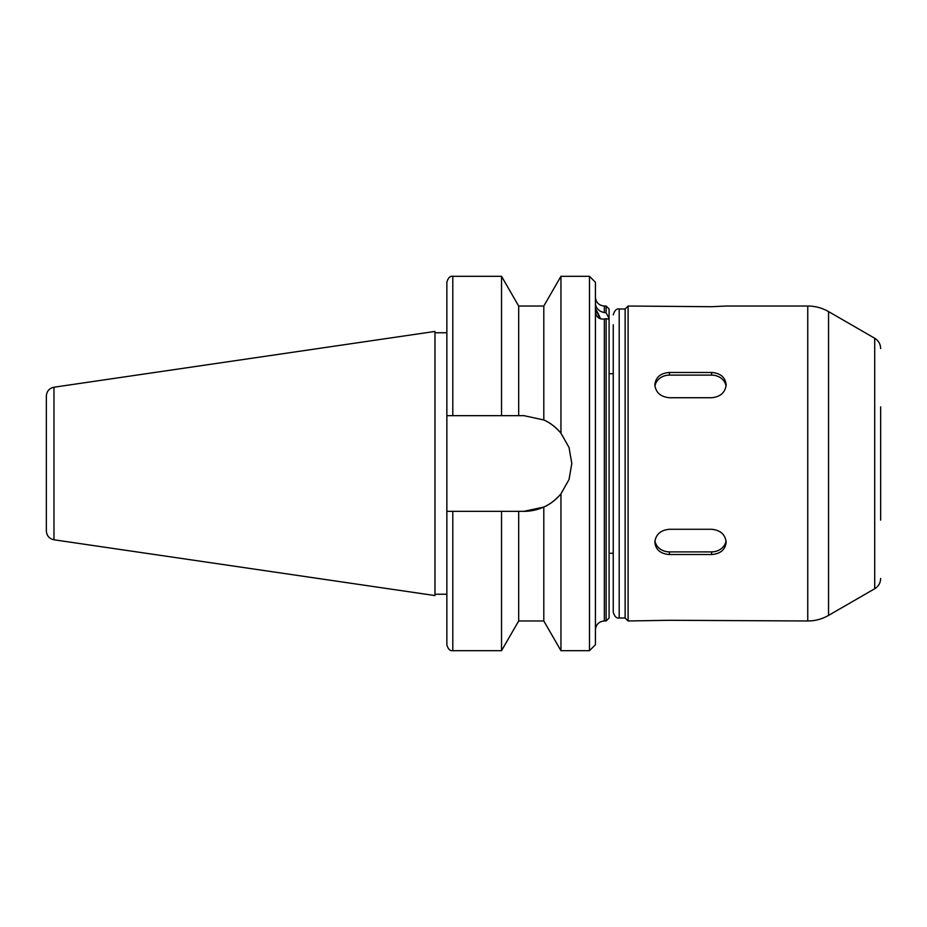 <?xml version="1.0" encoding="UTF-8"?>
<svg xmlns="http://www.w3.org/2000/svg" width="927" height="927" viewBox="0 0 927 927"><rect width="100%" height="100%" fill="white"/><g stroke="black" fill="none" stroke-linecap="round" stroke-linejoin="round"><path stroke-width="1.39" d="M446.86 601.368L446.86 627.788M606.119 306.026L606.119 312.781L609.016 318.251L608.587 319.108L606.119 318.714L606.119 620.974L609.085 617.996L609.085 309.004L606.119 306.026L604.334 306.026L604.334 312.573L606.119 312.781M595.424 303.766C596.038 308.471 599.004 311.414 604.334 312.573M599.781 318.552A9.513 1.622 61.5 0 0 595.424 309.479M600.464 318.784A11.889 2.028 61.5 0 0 595.424 308.668M606.119 318.714L604.334 319.004C598.958 319.537 595.991 316.93 595.424 311.194M654.844 542.237C655.713 534.462 660.569 530.14 669.421 529.271L711.577 529.271C720.418 530.14 725.285 534.462 726.154 542.237C725.285 549.792 720.418 553.882 711.577 554.52L669.421 554.52C660.569 553.882 655.713 549.792 654.844 542.237M726.05 540.754A14.577 12.63 0 0 1 711.577 551.889L669.421 551.889A14.577 12.63 0 0 1 654.949 540.754M654.844 384.763C655.713 377.208 660.569 373.118 669.421 372.48L711.577 372.48C720.418 373.118 725.285 377.208 726.154 384.763C725.285 392.538 720.418 396.86 711.577 397.729L669.421 397.729C660.569 396.86 655.713 392.538 654.844 384.763M654.949 386.246A14.577 12.63 180 0 1 669.421 375.111L711.577 375.111A14.577 12.63 180 0 1 726.05 386.246M807.753 306.026L726.154 306.026L711.577 306.71L628.1 306.026L628.1 620.974L669.421 620.29L807.753 620.974C815.169 620.939 822.11 619.085 828.553 615.401L828.553 311.599C822.11 307.915 815.169 306.061 807.753 306.026L807.753 620.974M523.964 511.333L446.86 511.333L446.86 415.667L523.964 415.667L543.801 419.966C549.595 422.341 555.308 426.744 560.951 433.164A47.833 47.833 0 0 0 543.801 419.966L543.801 306.026L560.951 276.316L560.951 433.164L569.027 447.463L571.808 463.5L569.027 479.537L560.951 493.836C555.308 500.256 549.595 504.659 543.801 507.034L523.964 511.333A47.833 47.833 0 0 0 560.951 493.836L560.951 650.684L589.479 650.684L589.479 276.316L560.951 276.316M543.801 507.034L543.801 620.974L560.951 650.684M543.801 306.026L518.68 306.026L518.68 415.667M518.68 511.333L518.68 620.974L543.801 620.974M518.68 306.026L501.53 276.316L501.53 415.667M501.53 511.333L501.53 650.684L518.68 620.974M452.805 415.667L452.805 276.316C450.07 275.852 448.089 277.833 446.86 282.26L446.86 415.667M446.86 511.333L446.86 644.74L446.86 594.23L434.972 594.23M613.245 324.751L613.245 612.063C614.601 616.582 616.582 618.564 619.19 617.996L619.19 309.004L625.134 309.004L625.134 617.996L628.1 620.974M880.65 406.895L880.65 520.105M53.975 387.219C49.258 388.274 46.721 391.217 46.35 396.038L46.35 530.962C46.721 535.783 49.258 538.726 53.975 539.781L434.972 595.563L434.972 331.437L53.975 387.219L53.975 539.781M589.479 276.316L595.424 282.26L595.424 644.74L589.479 650.684M613.245 612.063L613.245 602.249M669.421 554.52L669.421 551.889M711.577 554.52L711.577 551.889M669.421 372.48L669.421 375.111M711.577 372.48L711.577 375.111M452.805 511.333L452.805 650.684L501.53 650.684M828.553 311.599L874.706 338.251L874.706 588.749L828.553 615.401M604.334 319.004L604.334 620.974C598.923 621.496 595.945 624.474 595.424 629.885M604.334 306.026C598.923 305.504 595.945 302.526 595.424 297.115M452.805 276.316L501.53 276.316M452.805 650.684C450.07 651.148 448.089 649.167 446.86 644.74M625.134 309.004L628.1 306.026M874.706 588.749C878.518 586.374 880.499 582.944 880.65 578.46M874.706 338.251C878.518 340.626 880.499 344.056 880.65 348.54M434.972 332.77L446.86 332.77M604.334 620.974L606.119 620.974M613.245 373.732L609.085 373.674M613.245 553.268L609.085 553.326M619.19 309.004C616.582 308.436 614.601 310.418 613.245 314.937M619.19 617.996L625.134 617.996"/></g></svg>
